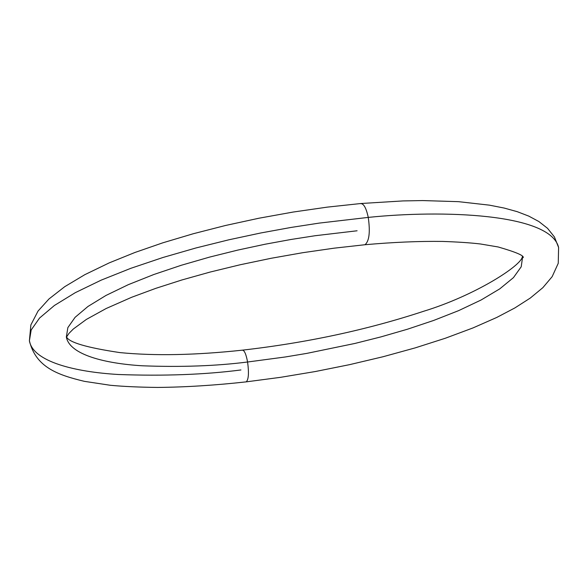 <?xml version="1.0" encoding="UTF-8"?>
<svg xmlns="http://www.w3.org/2000/svg" width="588" height="588" viewBox="0 0 588 588"><rect width="100%" height="100%" fill="white"/><g stroke="black" fill="none" stroke-linecap="round" stroke-linejoin="round"><path stroke-width="0.88" d="M247.577 362.002C246.063 353.961 244.285 350.029 242.249 350.205C244.285 350.029 246.063 353.961 247.577 362.002L285.29 356.975L306.833 353.381L354.902 343.451L380.855 336.917L407.381 329.243L433.665 320.445L458.655 310.626L481.124 299.983L499.785 288.848L513.449 277.624L521.211 266.783L522.629 256.794L521.211 266.783L513.449 277.624L499.785 288.848L481.124 299.983L458.655 310.626L433.665 320.445L407.381 329.243L380.855 336.917L354.902 343.451L306.833 353.381L285.29 356.975L247.577 362.002C249.055 372.88 248.614 379.488 246.269 381.832C248.614 379.488 249.055 372.88 247.577 362.002C216.119 366.015 180.979 367.279 142.164 365.78C105.127 363.516 69.854 354.843 66.393 337.24C69.854 354.843 105.127 363.516 142.164 365.78C180.979 367.279 216.119 366.015 247.577 362.002M240.94 369.962C204.624 374.659 163.743 376.166 118.284 374.497C74.904 371.917 33.009 361.767 29.4 340.783L31.186 329.964L39.543 318.049L54.434 305.459L75.315 292.655L101.217 280.123L130.874 268.297L162.898 257.507L195.958 247.967L228.894 239.794L260.793 232.973L290.994 227.453L319.086 223.117L368.257 217.406C366.17 207.704 363.516 203.117 360.282 203.646C363.516 203.117 366.17 207.704 368.257 217.406C441.096 209.791 550.456 213.157 558.6 247.467C550.456 213.157 441.096 209.791 368.257 217.406C370.322 231.959 369.264 241.043 365.075 244.659C369.264 241.043 370.322 231.959 368.257 217.406L319.086 223.117L290.994 227.453L260.793 232.973L228.894 239.794L195.958 247.967L162.898 257.507L130.874 268.297L101.217 280.123L75.315 292.655L54.434 305.459L39.543 318.049L31.186 329.964L29.4 340.783L30.877 324.914L38.036 311.067L48.958 298.976L64.702 286.701L84.841 274.662L109.272 262.858L134.931 252.48L162.847 242.807L193.195 233.759L225.447 225.498L258.985 218.214L293.162 212.047L327.273 207.13L360.657 203.544M357.092 230.783L315.028 235.737L291.001 239.478L265.166 244.218L237.868 250.069L209.659 257.081L181.31 265.261L153.806 274.515L128.294 284.673L105.98 295.448L87.957 306.473L75.088 317.329L67.863 327.604L66.348 336.946M522.379 256.544C521.96 265.445 474.751 295.713 423.463 311.324C367.177 329.846 306.826 342.789 242.418 350.154C195.539 355.196 154.681 356.012 119.842 352.587C86.789 347.64 69.017 342.422 66.54 336.924M361.032 203.507L402.942 200.927L422.581 200.567L458.537 201.669L489.451 205.153L504.21 208.064L517.271 211.687L528.774 216.112L538.858 221.529L547.531 228.32L554.418 236.942L558.6 247.467L558.247 263.306L552.154 276.661L542.864 287.657L530.288 298.057L514.853 307.943L496.75 317.454L472.965 327.935L445.329 338.247L415.194 347.883L383.104 356.725L349.595 364.648L315.241 371.55L280.564 377.327L246.115 381.877C214.87 385.324 185.345 387.176 157.547 387.433C139.025 387.22 123.274 386.5 110.294 385.272L84.415 381.347C57.573 374.931 35.787 367.206 29.4 340.783M66.378 337.277L68.965 333.403L73.338 328.993L86.392 319.409L106.134 308.524L131.668 297.271L155.783 288.348L181.905 279.962L210.203 272.038L240.154 264.762L271.186 258.272L302.702 252.708L334.087 248.18L364.729 244.755C393.232 242.212 419.207 241.109 442.646 241.433C458.037 241.962 470.628 242.807 480.411 243.976L498.19 246.975C515.838 252.076 524.173 255.618 523.21 257.61L522.659 256.824"/></g></svg>
